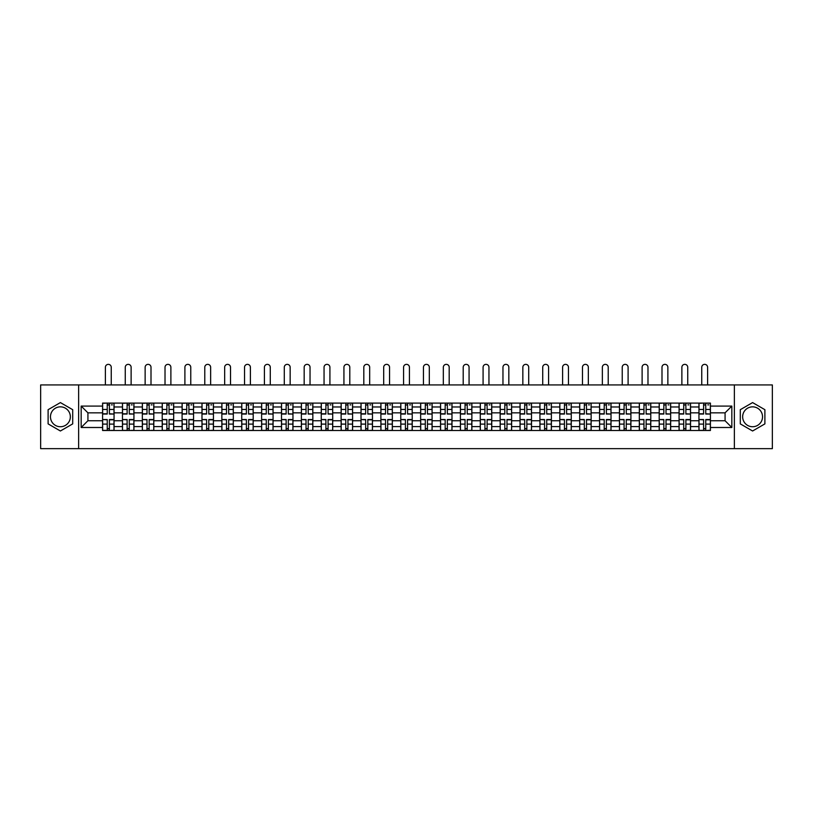 <?xml version="1.0" encoding="UTF-8"?>
<svg xmlns="http://www.w3.org/2000/svg" width="813" height="813" viewBox="0 0 813 813"><rect width="100%" height="100%" fill="white"/><g stroke="black" fill="none" stroke-linecap="round" stroke-linejoin="round"><path stroke-width="1.22" d="M60.406 426.734A9.939 9.939 0 0 1 50.467 416.795A9.939 9.939 0 0 1 60.406 406.846A9.939 9.939 0 0 1 70.345 416.795A9.939 9.939 0 0 1 60.406 426.734M752.594 426.734A9.939 9.939 0 0 1 742.655 416.795A9.939 9.939 0 0 1 752.594 406.846A9.939 9.939 0 0 1 762.533 416.795A9.939 9.939 0 0 1 752.594 426.734M734.373 448.644L772.35 448.644L772.35 384.935L40.65 384.935L40.65 448.644L734.373 448.644L734.373 384.935M122.458 430.494L122.458 406.978L114.054 406.978L114.054 430.494M114.054 406.978L114.054 403.096M122.458 406.978L122.458 403.096M133.932 403.096L133.932 430.494M142.336 430.494L142.336 403.096M153.809 403.096L153.809 430.494M162.214 430.494L162.214 403.096M173.687 403.096L173.687 430.494M182.092 430.494L182.092 403.096M193.565 403.096L193.565 430.494M201.98 430.494L201.98 403.096M213.443 403.096L213.443 430.494M221.858 430.494L221.858 403.096M233.321 403.096L233.321 430.494M241.735 430.494L241.735 403.096M253.199 403.096L253.199 430.494M261.613 430.494L261.613 403.096M273.077 403.096L273.077 430.494M281.491 430.494L281.491 403.096M292.965 403.096L292.965 430.494M301.369 430.494L301.369 403.096M312.842 403.096L312.842 430.494M321.247 430.494L321.247 403.096M332.72 403.096L332.72 430.494M341.125 430.494L341.125 403.096M352.598 403.096L352.598 430.494M361.013 430.494L361.013 403.096M372.476 403.096L372.476 430.494M380.891 430.494L380.891 403.096M392.354 403.096L392.354 430.494M400.768 430.494L400.768 403.096M412.232 403.096L412.232 430.494M420.646 430.494L420.646 403.096M432.11 403.096L432.11 430.494M440.524 430.494L440.524 403.096M451.987 403.096L451.987 430.494M460.402 430.494L460.402 403.096M471.875 403.096L471.875 430.494M480.28 430.494L480.28 403.096M491.753 403.096L491.753 430.494M500.158 430.494L500.158 403.096M511.631 403.096L511.631 430.494M520.035 430.494L520.035 403.096M531.509 403.096L531.509 430.494M539.923 430.494L539.923 403.096M551.387 403.096L551.387 430.494M559.801 430.494L559.801 403.096M571.265 403.096L571.265 430.494M579.679 430.494L579.679 403.096M591.142 403.096L591.142 430.494M599.557 430.494L599.557 403.096M611.02 403.096L611.02 430.494M619.435 430.494L619.435 403.096M630.908 403.096L630.908 430.494M639.313 430.494L639.313 403.096M650.786 403.096L650.786 430.494M659.191 430.494L659.191 403.096M670.664 403.096L670.664 430.494M679.068 430.494L679.068 403.096M690.542 403.096L690.542 430.494M698.946 430.494L698.946 403.096M698.946 420.738L690.542 420.738M679.068 420.738L670.664 420.738M659.191 420.738L650.786 420.738M639.313 420.738L630.908 420.738M619.435 420.738L611.02 420.738M599.557 420.738L591.142 420.738M579.679 420.738L571.265 420.738M559.801 420.738L551.387 420.738M539.923 420.738L531.509 420.738M520.035 420.738L511.631 420.738M500.158 420.738L491.753 420.738M480.28 420.738L471.875 420.738M460.402 420.738L451.987 420.738M440.524 420.738L432.11 420.738M420.646 420.738L412.232 420.738M400.768 420.738L392.354 420.738M380.891 420.738L372.476 420.738M361.013 420.738L352.598 420.738M341.125 420.738L332.72 420.738M321.247 420.738L312.842 420.738M301.369 420.738L292.965 420.738M281.491 420.738L273.077 420.738M261.613 420.738L253.199 420.738M241.735 420.738L233.321 420.738M221.858 420.738L213.443 420.738M201.98 420.738L193.565 420.738M182.092 420.738L173.687 420.738M162.214 420.738L153.809 420.738M142.336 420.738L133.932 420.738M122.458 420.738L114.054 420.738M698.946 412.841L690.542 412.841M679.068 412.841L670.664 412.841M659.191 412.841L650.786 412.841M639.313 412.841L630.908 412.841M619.435 412.841L611.02 412.841M599.557 412.841L591.142 412.841M579.679 412.841L571.265 412.841M559.801 412.841L551.387 412.841M539.923 412.841L531.509 412.841M520.035 412.841L511.631 412.841M500.158 412.841L491.753 412.841M480.28 412.841L471.875 412.841M460.402 412.841L451.987 412.841M440.524 412.841L432.11 412.841M420.646 412.841L412.232 412.841M400.768 412.841L392.354 412.841M380.891 412.841L372.476 412.841M361.013 412.841L352.598 412.841M341.125 412.841L332.72 412.841M321.247 412.841L312.842 412.841M301.369 412.841L292.965 412.841M281.491 412.841L273.077 412.841M261.613 412.841L253.199 412.841M241.735 412.841L233.321 412.841M221.858 412.841L213.443 412.841M201.98 412.841L193.565 412.841M182.092 412.841L173.687 412.841M162.214 412.841L153.809 412.841M142.336 412.841L133.932 412.841M122.458 412.841L114.054 412.841M87.926 420.738L102.58 420.738L102.58 412.841L87.926 412.841L87.926 420.738L81.168 427.496L81.168 406.083L102.58 406.083L102.58 412.841M710.42 412.841L710.42 420.738L725.074 420.738L725.074 412.841L710.42 412.841L710.42 403.096L102.58 403.096L102.58 406.083M710.42 406.083L731.832 406.083L731.832 427.496L710.42 427.496L710.42 420.738M102.58 420.738L102.58 430.494L710.42 430.494L710.42 427.496M102.58 427.496L81.168 427.496M78.627 448.644L78.627 384.935M72.703 409.691L60.406 402.587L48.109 409.691L48.109 423.888L60.406 430.992L72.703 423.888L72.703 409.691M764.891 409.691L752.594 402.587L740.297 409.691L740.297 423.888L752.594 430.992L764.891 423.888L764.891 409.691M109.399 428.573L107.235 428.573M107.235 405.006L109.399 405.006M129.277 428.573L127.113 428.573M127.113 405.006L129.277 405.006M149.155 428.573L146.99 428.573M146.99 405.006L149.155 405.006M169.033 428.573L166.868 428.573M166.868 405.006L169.033 405.006M188.911 428.573L186.746 428.573M186.746 405.006L188.911 405.006M208.789 428.573L206.624 428.573M206.624 405.006L208.789 405.006M228.677 428.573L226.502 428.573M226.502 405.006L228.677 405.006M248.554 428.573L246.39 428.573M246.39 405.006L248.554 405.006M268.432 428.573L266.268 428.573M266.268 405.006L268.432 405.006M288.31 428.573L286.146 428.573M286.146 405.006L288.31 405.006M308.188 428.573L306.023 428.573M306.023 405.006L308.188 405.006M328.066 428.573L325.901 428.573M325.901 405.006L328.066 405.006M347.944 428.573L345.779 428.573M345.779 405.006L347.944 405.006M367.822 428.573L365.657 428.573M365.657 405.006L367.822 405.006M387.699 428.573L385.535 428.573M385.535 405.006L387.699 405.006M407.587 428.573L405.413 428.573M405.413 405.006L407.587 405.006M427.465 428.573L425.301 428.573M425.301 405.006L427.465 405.006M447.343 428.573L445.178 428.573M445.178 405.006L447.343 405.006M467.221 428.573L465.056 428.573M465.056 405.006L467.221 405.006M487.099 428.573L484.934 428.573M484.934 405.006L487.099 405.006M506.977 428.573L504.812 428.573M504.812 405.006L506.977 405.006M526.854 428.573L524.69 428.573M524.69 405.006L526.854 405.006M546.732 428.573L544.568 428.573M544.568 405.006L546.732 405.006M566.61 428.573L564.446 428.573M564.446 405.006L566.61 405.006M586.498 428.573L584.323 428.573M584.323 405.006L586.498 405.006M606.376 428.573L604.211 428.573M604.211 405.006L606.376 405.006M626.254 428.573L624.089 428.573M624.089 405.006L626.254 405.006M646.132 428.573L643.967 428.573M643.967 405.006L646.132 405.006M666.01 428.573L663.845 428.573M663.845 405.006L666.01 405.006M685.887 428.573L683.723 428.573M683.723 405.006L685.887 405.006M705.765 428.573L703.601 428.573M703.601 405.006L705.765 405.006M81.168 406.083L87.926 412.841M725.074 420.738L731.832 427.496M725.074 412.841L731.832 406.083M111.249 384.935L111.249 367.283A2.927 2.927 0 0 0 108.312 364.356A2.927 2.927 0 0 0 105.385 367.283L105.385 384.935M109.399 413.776L113.983 414.051L109.399 414.051L109.399 403.218L113.983 403.218L111.442 403.218M113.983 413.776L113.983 403.218M107.235 404.874L109.399 404.874M111.442 404.874L112.326 404.874M105.192 403.218L102.641 403.218L102.641 414.051L107.235 414.051L107.235 403.218L111.249 403.096M102.641 403.218L105.385 403.096M107.235 419.803L102.641 419.528L107.235 419.528L107.235 430.362L102.641 430.362L105.192 430.362M102.641 419.803L102.641 430.362M109.399 428.705L107.235 428.705M111.442 430.362L113.983 430.362L113.983 419.528L109.399 419.528L109.399 430.362L105.385 430.362M113.983 430.362L111.249 430.362M131.127 384.935L131.127 367.283A2.927 2.927 0 0 0 128.19 364.356A2.927 2.927 0 0 0 125.263 367.283L125.263 384.935M129.277 413.776L133.86 414.051L129.277 414.051L129.277 403.218L133.86 403.218L131.32 403.218M133.86 413.776L133.86 403.218M127.113 404.874L129.277 404.874M131.32 404.874L132.204 404.874M125.07 403.218L122.519 403.218L122.519 414.051L127.113 414.051L127.113 403.218L131.127 403.096M122.519 403.218L125.263 403.096M151.005 384.935L151.005 367.283A2.927 2.927 0 0 0 148.078 364.356A2.927 2.927 0 0 0 145.141 367.283L145.141 384.935M149.155 413.776L153.748 414.051L149.155 414.051L149.155 403.218L153.748 403.218L151.198 403.218M153.748 413.776L153.748 403.218M146.99 404.874L149.155 404.874M151.198 404.874L152.092 404.874M144.948 403.218L142.407 403.218L142.407 414.051L146.99 414.051L146.99 403.218L151.005 403.096M142.407 403.218L145.141 403.096M127.113 419.803L122.519 419.528L127.113 419.528L127.113 430.362L122.519 430.362L125.07 430.362M122.519 419.803L122.519 430.362M129.277 428.705L127.113 428.705M131.32 430.362L133.86 430.362L133.86 419.528L129.277 419.528L129.277 430.362L125.263 430.362M133.86 430.362L131.127 430.362M146.99 419.803L142.407 419.528L146.99 419.528L146.99 430.362L142.407 430.362L144.948 430.362M142.407 419.803L142.407 430.362M149.155 428.705L146.99 428.705M151.198 430.362L153.748 430.362L153.748 419.528L149.155 419.528L149.155 430.362L145.141 430.362M153.748 430.362L151.005 430.362M170.882 384.935L170.882 367.283A2.927 2.927 0 0 0 167.956 364.356A2.927 2.927 0 0 0 165.019 367.283L165.019 384.935M169.033 413.776L173.626 414.051L169.033 414.051L169.033 403.218L173.626 403.218L171.076 403.218M173.626 413.776L173.626 403.218M166.868 404.874L169.033 404.874M171.076 404.874L171.97 404.874M164.826 403.218L162.285 403.218L162.285 414.051L166.868 414.051L166.868 403.218L170.882 403.096M162.285 403.218L165.019 403.096M190.76 384.935L190.76 367.283A2.927 2.927 0 0 0 187.833 364.356A2.927 2.927 0 0 0 184.897 367.283L184.897 384.935M188.911 413.776L193.504 414.051L188.911 414.051L188.911 403.218L193.504 403.218L190.953 403.218M193.504 413.776L193.504 403.218M186.746 404.874L188.911 404.874M190.953 404.874L191.848 404.874M184.714 403.218L182.163 403.218L182.163 414.051L186.746 414.051L186.746 403.218L190.76 403.096M182.163 403.218L184.897 403.096M210.638 384.935L210.638 367.283A2.927 2.927 0 0 0 207.711 364.356A2.927 2.927 0 0 0 204.774 367.283L204.774 384.935M208.789 413.776L213.382 414.051L208.789 414.051L208.789 403.218L213.382 403.218L210.831 403.218M213.382 413.776L213.382 403.218M206.624 404.874L208.789 404.874M210.831 404.874L211.726 404.874M204.591 403.218L202.041 403.218L202.041 414.051L206.624 414.051L206.624 403.218L210.638 403.096M202.041 403.218L204.774 403.096M166.868 419.803L162.285 419.528L166.868 419.528L166.868 430.362L162.285 430.362L164.826 430.362M162.285 419.803L162.285 430.362M169.033 428.705L166.868 428.705M171.076 430.362L173.626 430.362L173.626 419.528L169.033 419.528L169.033 430.362L165.019 430.362M173.626 430.362L170.882 430.362M186.746 419.803L182.163 419.528L186.746 419.528L186.746 430.362L182.163 430.362L184.714 430.362M182.163 419.803L182.163 430.362M188.911 428.705L186.746 428.705M190.953 430.362L193.504 430.362L193.504 419.528L188.911 419.528L188.911 430.362L184.897 430.362M193.504 430.362L190.76 430.362M206.624 419.803L202.041 419.528L206.624 419.528L206.624 430.362L202.041 430.362L204.591 430.362M202.041 419.803L202.041 430.362M208.789 428.705L206.624 428.705M210.831 430.362L213.382 430.362L213.382 419.528L208.789 419.528L208.789 430.362L204.774 430.362M213.382 430.362L210.638 430.362M230.516 384.935L230.516 367.283A2.927 2.927 0 0 0 227.589 364.356A2.927 2.927 0 0 0 224.662 367.283L224.662 384.935M228.677 413.776L233.26 414.051L228.677 414.051L228.677 403.218L233.26 403.218L230.709 403.218M233.26 413.776L233.26 403.218M226.502 404.874L228.677 404.874M230.709 404.874L231.603 404.874M224.469 403.218L221.919 403.218L221.919 414.051L226.502 414.051L226.502 403.218L230.516 403.096M221.919 403.218L224.662 403.096M226.502 419.803L221.919 419.528L226.502 419.528L226.502 430.362L221.919 430.362L224.469 430.362M221.919 419.803L221.919 430.362M228.677 428.705L226.502 428.705M230.709 430.362L233.26 430.362L233.26 419.528L228.677 419.528L228.677 430.362L224.662 430.362M233.26 430.362L230.516 430.362M250.394 384.935L250.394 367.283A2.927 2.927 0 0 0 247.467 364.356A2.927 2.927 0 0 0 244.54 367.283L244.54 384.935M248.554 413.776L253.138 414.051L248.554 414.051L248.554 403.218L253.138 403.218L250.587 403.218M253.138 413.776L253.138 403.218M246.39 404.874L248.554 404.874M250.587 404.874L251.481 404.874M244.347 403.218L241.796 403.218L241.796 414.051L246.39 414.051L246.39 403.218L250.394 403.096M241.796 403.218L244.54 403.096M246.39 419.803L241.796 419.528L246.39 419.528L246.39 430.362L241.796 430.362L244.347 430.362M241.796 419.803L241.796 430.362M248.554 428.705L246.39 428.705M250.587 430.362L253.138 430.362L253.138 419.528L248.554 419.528L248.554 430.362L244.54 430.362M253.138 430.362L250.394 430.362M270.282 384.935L270.282 367.283A2.927 2.927 0 0 0 267.345 364.356A2.927 2.927 0 0 0 264.418 367.283L264.418 384.935M268.432 413.776L273.016 414.051L268.432 414.051L268.432 403.218L273.016 403.218L270.465 403.218M273.016 413.776L273.016 403.218M266.268 404.874L268.432 404.874M270.465 404.874L271.359 404.874M264.225 403.218L261.674 403.218L261.674 414.051L266.268 414.051L266.268 403.218L270.282 403.096M261.674 403.218L264.418 403.096M266.268 419.803L261.674 419.528L266.268 419.528L266.268 430.362L261.674 430.362L264.225 430.362M261.674 419.803L261.674 430.362M268.432 428.705L266.268 428.705M270.465 430.362L273.016 430.362L273.016 419.528L268.432 419.528L268.432 430.362L264.418 430.362M273.016 430.362L270.282 430.362M290.16 384.935L290.16 367.283A2.927 2.927 0 0 0 287.223 364.356A2.927 2.927 0 0 0 284.296 367.283L284.296 384.935M288.31 413.776L292.893 414.051L288.31 414.051L288.31 403.218L292.893 403.218L290.353 403.218M292.893 413.776L292.893 403.218M286.146 404.874L288.31 404.874M290.353 404.874L291.237 404.874M284.103 403.218L281.552 403.218L281.552 414.051L286.146 414.051L286.146 403.218L290.16 403.096M281.552 403.218L284.296 403.096M286.146 419.803L281.552 419.528L286.146 419.528L286.146 430.362L281.552 430.362L284.103 430.362M281.552 419.803L281.552 430.362M288.31 428.705L286.146 428.705M290.353 430.362L292.893 430.362L292.893 419.528L288.31 419.528L288.31 430.362L284.296 430.362M292.893 430.362L290.16 430.362M310.038 384.935L310.038 367.283A2.927 2.927 0 0 0 307.101 364.356A2.927 2.927 0 0 0 304.174 367.283L304.174 384.935M308.188 413.776L312.771 414.051L308.188 414.051L308.188 403.218L312.771 403.218L310.231 403.218M312.771 413.776L312.771 403.218M306.023 404.874L308.188 404.874M310.231 404.874L311.115 404.874M303.981 403.218L301.43 403.218L301.43 414.051L306.023 414.051L306.023 403.218L310.038 403.096M301.43 403.218L304.174 403.096M306.023 419.803L301.43 419.528L306.023 419.528L306.023 430.362L301.43 430.362L303.981 430.362M301.43 419.803L301.43 430.362M308.188 428.705L306.023 428.705M310.231 430.362L312.771 430.362L312.771 419.528L308.188 419.528L308.188 430.362L304.174 430.362M312.771 430.362L310.038 430.362M329.915 384.935L329.915 367.283A2.927 2.927 0 0 0 326.989 364.356A2.927 2.927 0 0 0 324.052 367.283L324.052 384.935M328.066 413.776L332.659 414.051L328.066 414.051L328.066 403.218L332.659 403.218L330.108 403.218M332.659 413.776L332.659 403.218M325.901 404.874L328.066 404.874M330.108 404.874L331.003 404.874M323.859 403.218L321.318 403.218L321.318 414.051L325.901 414.051L325.901 403.218L329.915 403.096M321.318 403.218L324.052 403.096M325.901 419.803L321.318 419.528L325.901 419.528L325.901 430.362L321.318 430.362L323.859 430.362M321.318 419.803L321.318 430.362M328.066 428.705L325.901 428.705M330.108 430.362L332.659 430.362L332.659 419.528L328.066 419.528L328.066 430.362L324.052 430.362M332.659 430.362L329.915 430.362M349.793 384.935L349.793 367.283A2.927 2.927 0 0 0 346.866 364.356A2.927 2.927 0 0 0 343.929 367.283L343.929 384.935M347.944 413.776L352.537 414.051L347.944 414.051L347.944 403.218L352.537 403.218L349.986 403.218M352.537 413.776L352.537 403.218M345.779 404.874L347.944 404.874M349.986 404.874L350.881 404.874M343.736 403.218L341.196 403.218L341.196 414.051L345.779 414.051L345.779 403.218L349.793 403.096M341.196 403.218L343.929 403.096M345.779 419.803L341.196 419.528L345.779 419.528L345.779 430.362L341.196 430.362L343.736 430.362M341.196 419.803L341.196 430.362M347.944 428.705L345.779 428.705M349.986 430.362L352.537 430.362L352.537 419.528L347.944 419.528L347.944 430.362L343.929 430.362M352.537 430.362L349.793 430.362M369.671 384.935L369.671 367.283A2.927 2.927 0 0 0 366.744 364.356A2.927 2.927 0 0 0 363.807 367.283L363.807 384.935M367.822 413.776L372.415 414.051L367.822 414.051L367.822 403.218L372.415 403.218L369.864 403.218M372.415 413.776L372.415 403.218M365.657 404.874L367.822 404.874M369.864 404.874L370.758 404.874M363.624 403.218L361.074 403.218L361.074 414.051L365.657 414.051L365.657 403.218L369.671 403.096M361.074 403.218L363.807 403.096M365.657 419.803L361.074 419.528L365.657 419.528L365.657 430.362L361.074 430.362L363.624 430.362M361.074 419.803L361.074 430.362M367.822 428.705L365.657 428.705M369.864 430.362L372.415 430.362L372.415 419.528L367.822 419.528L367.822 430.362L363.807 430.362M372.415 430.362L369.671 430.362M389.549 384.935L389.549 367.283A2.927 2.927 0 0 0 386.622 364.356A2.927 2.927 0 0 0 383.685 367.283L383.685 384.935M387.699 413.776L392.293 414.051L387.699 414.051L387.699 403.218L392.293 403.218L389.742 403.218M392.293 413.776L392.293 403.218M385.535 404.874L387.699 404.874M389.742 404.874L390.636 404.874M383.502 403.218L380.951 403.218L380.951 414.051L385.535 414.051L385.535 403.218L389.549 403.096M380.951 403.218L383.685 403.096M385.535 419.803L380.951 419.528L385.535 419.528L385.535 430.362L380.951 430.362L383.502 430.362M380.951 419.803L380.951 430.362M387.699 428.705L385.535 428.705M389.742 430.362L392.293 430.362L392.293 419.528L387.699 419.528L387.699 430.362L383.685 430.362M392.293 430.362L389.549 430.362M409.427 384.935L409.427 367.283A2.927 2.927 0 0 0 406.5 364.356A2.927 2.927 0 0 0 403.573 367.283L403.573 384.935M407.587 413.776L412.171 414.051L407.587 414.051L407.587 403.218L412.171 403.218L409.62 403.218M412.171 413.776L412.171 403.218M405.413 404.874L407.587 404.874M409.62 404.874L410.514 404.874M403.38 403.218L400.829 403.218L400.829 414.051L405.413 414.051L405.413 403.218L409.427 403.096M400.829 403.218L403.573 403.096M405.413 419.803L400.829 419.528L405.413 419.528L405.413 430.362L400.829 430.362L403.38 430.362M400.829 419.803L400.829 430.362M407.587 428.705L405.413 428.705M409.62 430.362L412.171 430.362L412.171 419.528L407.587 419.528L407.587 430.362L403.573 430.362M412.171 430.362L409.427 430.362M429.315 384.935L429.315 367.283A2.927 2.927 0 0 0 426.378 364.356A2.927 2.927 0 0 0 423.451 367.283L423.451 384.935M427.465 413.776L432.049 414.051L427.465 414.051L427.465 403.218L432.049 403.218L429.498 403.218M432.049 413.776L432.049 403.218M425.301 404.874L427.465 404.874M429.498 404.874L430.392 404.874M423.258 403.218L420.707 403.218L420.707 414.051L425.301 414.051L425.301 403.218L429.315 403.096M420.707 403.218L423.451 403.096M425.301 419.803L420.707 419.528L425.301 419.528L425.301 430.362L420.707 430.362L423.258 430.362M420.707 419.803L420.707 430.362M427.465 428.705L425.301 428.705M429.498 430.362L432.049 430.362L432.049 419.528L427.465 419.528L427.465 430.362L423.451 430.362M432.049 430.362L429.315 430.362M449.193 384.935L449.193 367.283A2.927 2.927 0 0 0 446.256 364.356A2.927 2.927 0 0 0 443.329 367.283L443.329 384.935M447.343 413.776L451.926 414.051L447.343 414.051L447.343 403.218L451.926 403.218L449.376 403.218M451.926 413.776L451.926 403.218M445.178 404.874L447.343 404.874M449.376 404.874L450.27 404.874M443.136 403.218L440.585 403.218L440.585 414.051L445.178 414.051L445.178 403.218L449.193 403.096M440.585 403.218L443.329 403.096M445.178 419.803L440.585 419.528L445.178 419.528L445.178 430.362L440.585 430.362L443.136 430.362M440.585 419.803L440.585 430.362M447.343 428.705L445.178 428.705M449.376 430.362L451.926 430.362L451.926 419.528L447.343 419.528L447.343 430.362L443.329 430.362M451.926 430.362L449.193 430.362M469.071 384.935L469.071 367.283A2.927 2.927 0 0 0 466.134 364.356A2.927 2.927 0 0 0 463.207 367.283L463.207 384.935M467.221 413.776L471.804 414.051L467.221 414.051L467.221 403.218L471.804 403.218L469.264 403.218M471.804 413.776L471.804 403.218M465.056 404.874L467.221 404.874M469.264 404.874L470.148 404.874M463.014 403.218L460.463 403.218L460.463 414.051L465.056 414.051L465.056 403.218L469.071 403.096M460.463 403.218L463.207 403.096M465.056 419.803L460.463 419.528L465.056 419.528L465.056 430.362L460.463 430.362L463.014 430.362M460.463 419.803L460.463 430.362M467.221 428.705L465.056 428.705M469.264 430.362L471.804 430.362L471.804 419.528L467.221 419.528L467.221 430.362L463.207 430.362M471.804 430.362L469.071 430.362M488.948 384.935L488.948 367.283A2.927 2.927 0 0 0 486.011 364.356A2.927 2.927 0 0 0 483.085 367.283L483.085 384.935M487.099 413.776L491.682 414.051L487.099 414.051L487.099 403.218L491.682 403.218L489.141 403.218M491.682 413.776L491.682 403.218M484.934 404.874L487.099 404.874M489.141 404.874L490.026 404.874M482.892 403.218L480.341 403.218L480.341 414.051L484.934 414.051L484.934 403.218L488.948 403.096M480.341 403.218L483.085 403.096M484.934 419.803L480.341 419.528L484.934 419.528L484.934 430.362L480.341 430.362L482.892 430.362M480.341 419.803L480.341 430.362M487.099 428.705L484.934 428.705M489.141 430.362L491.682 430.362L491.682 419.528L487.099 419.528L487.099 430.362L483.085 430.362M491.682 430.362L488.948 430.362M508.826 384.935L508.826 367.283A2.927 2.927 0 0 0 505.899 364.356A2.927 2.927 0 0 0 502.962 367.283L502.962 384.935M506.977 413.776L511.57 414.051L506.977 414.051L506.977 403.218L511.57 403.218L509.019 403.218M511.57 413.776L511.57 403.218M504.812 404.874L506.977 404.874M509.019 404.874L509.914 404.874M502.769 403.218L500.229 403.218L500.229 414.051L504.812 414.051L504.812 403.218L508.826 403.096M500.229 403.218L502.962 403.096M504.812 419.803L500.229 419.528L504.812 419.528L504.812 430.362L500.229 430.362L502.769 430.362M500.229 419.803L500.229 430.362M506.977 428.705L504.812 428.705M509.019 430.362L511.57 430.362L511.57 419.528L506.977 419.528L506.977 430.362L502.962 430.362M511.57 430.362L508.826 430.362M528.704 384.935L528.704 367.283A2.927 2.927 0 0 0 525.777 364.356A2.927 2.927 0 0 0 522.84 367.283L522.84 384.935M526.854 413.776L531.448 414.051L526.854 414.051L526.854 403.218L531.448 403.218L528.897 403.218M531.448 413.776L531.448 403.218M524.69 404.874L526.854 404.874M528.897 404.874L529.791 404.874M522.647 403.218L520.107 403.218L520.107 414.051L524.69 414.051L524.69 403.218L528.704 403.096M520.107 403.218L522.84 403.096M524.69 419.803L520.107 419.528L524.69 419.528L524.69 430.362L520.107 430.362L522.647 430.362M520.107 419.803L520.107 430.362M526.854 428.705L524.69 428.705M528.897 430.362L531.448 430.362L531.448 419.528L526.854 419.528L526.854 430.362L522.84 430.362M531.448 430.362L528.704 430.362M548.582 384.935L548.582 367.283A2.927 2.927 0 0 0 545.655 364.356A2.927 2.927 0 0 0 542.718 367.283L542.718 384.935M546.732 413.776L551.326 414.051L546.732 414.051L546.732 403.218L551.326 403.218L548.775 403.218M551.326 413.776L551.326 403.218M544.568 404.874L546.732 404.874M548.775 404.874L549.669 404.874M542.535 403.218L539.984 403.218L539.984 414.051L544.568 414.051L544.568 403.218L548.582 403.096M539.984 403.218L542.718 403.096M544.568 419.803L539.984 419.528L544.568 419.528L544.568 430.362L539.984 430.362L542.535 430.362M539.984 419.803L539.984 430.362M546.732 428.705L544.568 428.705M548.775 430.362L551.326 430.362L551.326 419.528L546.732 419.528L546.732 430.362L542.718 430.362M551.326 430.362L548.582 430.362M568.46 384.935L568.46 367.283A2.927 2.927 0 0 0 565.533 364.356A2.927 2.927 0 0 0 562.606 367.283L562.606 384.935M566.61 413.776L571.204 414.051L566.61 414.051L566.61 403.218L571.204 403.218L568.653 403.218M571.204 413.776L571.204 403.218M564.446 404.874L566.61 404.874M568.653 404.874L569.547 404.874M562.413 403.218L559.862 403.218L559.862 414.051L564.446 414.051L564.446 403.218L568.46 403.096M559.862 403.218L562.606 403.096M564.446 419.803L559.862 419.528L564.446 419.528L564.446 430.362L559.862 430.362L562.413 430.362M559.862 419.803L559.862 430.362M566.61 428.705L564.446 428.705M568.653 430.362L571.204 430.362L571.204 419.528L566.61 419.528L566.61 430.362L562.606 430.362M571.204 430.362L568.46 430.362M588.338 384.935L588.338 367.283A2.927 2.927 0 0 0 585.411 364.356A2.927 2.927 0 0 0 582.484 367.283L582.484 384.935M586.498 413.776L591.081 414.051L586.498 414.051L586.498 403.218L591.081 403.218L588.531 403.218M591.081 413.776L591.081 403.218M584.323 404.874L586.498 404.874M588.531 404.874L589.425 404.874M582.291 403.218L579.74 403.218L579.74 414.051L584.323 414.051L584.323 403.218L588.338 403.096M579.74 403.218L582.484 403.096M584.323 419.803L579.74 419.528L584.323 419.528L584.323 430.362L579.74 430.362L582.291 430.362M579.74 419.803L579.74 430.362M586.498 428.705L584.323 428.705M588.531 430.362L591.081 430.362L591.081 419.528L586.498 419.528L586.498 430.362L582.484 430.362M591.081 430.362L588.338 430.362M608.226 384.935L608.226 367.283A2.927 2.927 0 0 0 605.289 364.356A2.927 2.927 0 0 0 602.362 367.283L602.362 384.935M606.376 413.776L610.959 414.051L606.376 414.051L606.376 403.218L610.959 403.218L608.409 403.218M610.959 413.776L610.959 403.218M604.211 404.874L606.376 404.874M608.409 404.874L609.303 404.874M602.169 403.218L599.618 403.218L599.618 414.051L604.211 414.051L604.211 403.218L608.226 403.096M599.618 403.218L602.362 403.096M604.211 419.803L599.618 419.528L604.211 419.528L604.211 430.362L599.618 430.362L602.169 430.362M599.618 419.803L599.618 430.362M606.376 428.705L604.211 428.705M608.409 430.362L610.959 430.362L610.959 419.528L606.376 419.528L606.376 430.362L602.362 430.362M610.959 430.362L608.226 430.362M628.103 384.935L628.103 367.283A2.927 2.927 0 0 0 625.167 364.356A2.927 2.927 0 0 0 622.24 367.283L622.24 384.935M626.254 413.776L630.837 414.051L626.254 414.051L626.254 403.218L630.837 403.218L628.286 403.218M630.837 413.776L630.837 403.218M624.089 404.874L626.254 404.874M628.286 404.874L629.181 404.874M622.047 403.218L619.496 403.218L619.496 414.051L624.089 414.051L624.089 403.218L628.103 403.096M619.496 403.218L622.24 403.096M624.089 419.803L619.496 419.528L624.089 419.528L624.089 430.362L619.496 430.362L622.047 430.362M619.496 419.803L619.496 430.362M626.254 428.705L624.089 428.705M628.286 430.362L630.837 430.362L630.837 419.528L626.254 419.528L626.254 430.362L622.24 430.362M630.837 430.362L628.103 430.362M647.981 384.935L647.981 367.283A2.927 2.927 0 0 0 645.044 364.356A2.927 2.927 0 0 0 642.118 367.283L642.118 384.935M646.132 413.776L650.715 414.051L646.132 414.051L646.132 403.218L650.715 403.218L648.174 403.218M650.715 413.776L650.715 403.218M643.967 404.874L646.132 404.874M648.174 404.874L649.059 404.874M641.924 403.218L639.374 403.218L639.374 414.051L643.967 414.051L643.967 403.218L647.981 403.096M639.374 403.218L642.118 403.096M643.967 419.803L639.374 419.528L643.967 419.528L643.967 430.362L639.374 430.362L641.924 430.362M639.374 419.803L639.374 430.362M646.132 428.705L643.967 428.705M648.174 430.362L650.715 430.362L650.715 419.528L646.132 419.528L646.132 430.362L642.118 430.362M650.715 430.362L647.981 430.362M667.859 384.935L667.859 367.283A2.927 2.927 0 0 0 664.922 364.356A2.927 2.927 0 0 0 661.995 367.283L661.995 384.935M666.01 413.776L670.593 414.051L666.01 414.051L666.01 403.218L670.593 403.218L668.052 403.218M670.593 413.776L670.593 403.218M663.845 404.874L666.01 404.874M668.052 404.874L668.936 404.874M661.802 403.218L659.252 403.218L659.252 414.051L663.845 414.051L663.845 403.218L667.859 403.096M659.252 403.218L661.995 403.096M663.845 419.803L659.252 419.528L663.845 419.528L663.845 430.362L659.252 430.362L661.802 430.362M659.252 419.803L659.252 430.362M666.01 428.705L663.845 428.705M668.052 430.362L670.593 430.362L670.593 419.528L666.01 419.528L666.01 430.362L661.995 430.362M670.593 430.362L667.859 430.362M687.737 384.935L687.737 367.283A2.927 2.927 0 0 0 684.81 364.356A2.927 2.927 0 0 0 681.873 367.283L681.873 384.935M685.887 413.776L690.481 414.051L685.887 414.051L685.887 403.218L690.481 403.218L687.93 403.218M690.481 413.776L690.481 403.218M683.723 404.874L685.887 404.874M687.93 404.874L688.824 404.874M681.68 403.218L679.14 403.218L679.14 414.051L683.723 414.051L683.723 403.218L687.737 403.096M679.14 403.218L681.873 403.096M683.723 419.803L679.14 419.528L683.723 419.528L683.723 430.362L679.14 430.362L681.68 430.362M679.14 419.803L679.14 430.362M685.887 428.705L683.723 428.705M687.93 430.362L690.481 430.362L690.481 419.528L685.887 419.528L685.887 430.362L681.873 430.362M690.481 430.362L687.737 430.362M707.615 384.935L707.615 367.283A2.927 2.927 0 0 0 704.688 364.356A2.927 2.927 0 0 0 701.751 367.283L701.751 384.935M705.765 413.776L710.359 414.051L705.765 414.051L705.765 403.218L710.359 403.218L707.808 403.218M710.359 413.776L710.359 403.218M703.601 404.874L705.765 404.874M707.808 404.874L708.702 404.874M701.558 403.218L699.017 403.218L699.017 414.051L703.601 414.051L703.601 403.218L707.615 403.096M699.017 403.218L701.751 403.096M703.601 419.803L699.017 419.528L703.601 419.528L703.601 430.362L699.017 430.362L701.558 430.362M699.017 419.803L699.017 430.362M705.765 428.705L703.601 428.705M707.808 430.362L710.359 430.362L710.359 419.528L705.765 419.528L705.765 430.362L701.751 430.362M710.359 430.362L707.615 430.362M679.068 406.978L670.664 406.978M659.191 406.978L650.786 406.978M639.313 406.978L630.908 406.978M619.435 406.978L611.02 406.978M599.557 406.978L591.142 406.978M579.679 406.978L571.265 406.978M559.801 406.978L551.387 406.978M539.923 406.978L531.509 406.978M520.035 406.978L511.631 406.978M500.158 406.978L491.753 406.978M480.28 406.978L471.875 406.978M460.402 406.978L451.987 406.978M440.524 406.978L432.11 406.978M420.646 406.978L412.232 406.978M400.768 406.978L392.354 406.978M380.891 406.978L372.476 406.978M361.013 406.978L352.598 406.978M341.125 406.978L332.72 406.978M321.247 406.978L312.842 406.978M301.369 406.978L292.965 406.978M281.491 406.978L273.077 406.978M261.613 406.978L253.199 406.978M241.735 406.978L233.321 406.978M221.858 406.978L213.443 406.978M201.98 406.978L193.565 406.978M182.092 406.978L173.687 406.978M162.214 406.978L153.809 406.978M142.336 406.978L133.932 406.978M698.946 406.978L690.542 406.978M679.068 426.601L670.664 426.601M659.191 426.601L650.786 426.601M639.313 426.601L630.908 426.601M619.435 426.601L611.02 426.601M599.557 426.601L591.142 426.601M579.679 426.601L571.265 426.601M559.801 426.601L551.387 426.601M539.923 426.601L531.509 426.601M520.035 426.601L511.631 426.601M500.158 426.601L491.753 426.601M480.28 426.601L471.875 426.601M460.402 426.601L451.987 426.601M440.524 426.601L432.11 426.601M420.646 426.601L412.232 426.601M400.768 426.601L392.354 426.601M380.891 426.601L372.476 426.601M361.013 426.601L352.598 426.601M341.125 426.601L332.72 426.601M321.247 426.601L312.842 426.601M301.369 426.601L292.965 426.601M281.491 426.601L273.077 426.601M261.613 426.601L253.199 426.601M241.735 426.601L233.321 426.601M221.858 426.601L213.443 426.601M201.98 426.601L193.565 426.601M182.092 426.601L173.687 426.601M162.214 426.601L153.809 426.601M142.336 426.601L133.932 426.601M122.458 426.601L114.054 426.601M698.946 426.601L690.542 426.601M109.399 409.478L113.983 409.478M102.641 413.776L107.235 413.776M102.641 409.478L107.235 409.478M107.235 424.101L102.641 424.101M113.983 419.803L109.399 419.803M113.983 424.101L109.399 424.101M129.277 409.478L133.86 409.478M122.519 413.776L127.113 413.776M122.519 409.478L127.113 409.478M149.155 409.478L153.748 409.478M142.407 413.776L146.99 413.776M142.407 409.478L146.99 409.478M127.113 424.101L122.519 424.101M133.86 419.803L129.277 419.803M133.86 424.101L129.277 424.101M146.99 424.101L142.407 424.101M153.748 419.803L149.155 419.803M153.748 424.101L149.155 424.101M169.033 409.478L173.626 409.478M162.285 413.776L166.868 413.776M162.285 409.478L166.868 409.478M188.911 409.478L193.504 409.478M182.163 413.776L186.746 413.776M182.163 409.478L186.746 409.478M208.789 409.478L213.382 409.478M202.041 413.776L206.624 413.776M202.041 409.478L206.624 409.478M166.868 424.101L162.285 424.101M173.626 419.803L169.033 419.803M173.626 424.101L169.033 424.101M186.746 424.101L182.163 424.101M193.504 419.803L188.911 419.803M193.504 424.101L188.911 424.101M206.624 424.101L202.041 424.101M213.382 419.803L208.789 419.803M213.382 424.101L208.789 424.101M228.677 409.478L233.26 409.478M221.919 413.776L226.502 413.776M221.919 409.478L226.502 409.478M226.502 424.101L221.919 424.101M233.26 419.803L228.677 419.803M233.26 424.101L228.677 424.101M248.554 409.478L253.138 409.478M241.796 413.776L246.39 413.776M241.796 409.478L246.39 409.478M246.39 424.101L241.796 424.101M253.138 419.803L248.554 419.803M253.138 424.101L248.554 424.101M268.432 409.478L273.016 409.478M261.674 413.776L266.268 413.776M261.674 409.478L266.268 409.478M266.268 424.101L261.674 424.101M273.016 419.803L268.432 419.803M273.016 424.101L268.432 424.101M288.31 409.478L292.893 409.478M281.552 413.776L286.146 413.776M281.552 409.478L286.146 409.478M286.146 424.101L281.552 424.101M292.893 419.803L288.31 419.803M292.893 424.101L288.31 424.101M308.188 409.478L312.771 409.478M301.43 413.776L306.023 413.776M301.43 409.478L306.023 409.478M306.023 424.101L301.43 424.101M312.771 419.803L308.188 419.803M312.771 424.101L308.188 424.101M328.066 409.478L332.659 409.478M321.318 413.776L325.901 413.776M321.318 409.478L325.901 409.478M325.901 424.101L321.318 424.101M332.659 419.803L328.066 419.803M332.659 424.101L328.066 424.101M347.944 409.478L352.537 409.478M341.196 413.776L345.779 413.776M341.196 409.478L345.779 409.478M345.779 424.101L341.196 424.101M352.537 419.803L347.944 419.803M352.537 424.101L347.944 424.101M367.822 409.478L372.415 409.478M361.074 413.776L365.657 413.776M361.074 409.478L365.657 409.478M365.657 424.101L361.074 424.101M372.415 419.803L367.822 419.803M372.415 424.101L367.822 424.101M387.699 409.478L392.293 409.478M380.951 413.776L385.535 413.776M380.951 409.478L385.535 409.478M385.535 424.101L380.951 424.101M392.293 419.803L387.699 419.803M392.293 424.101L387.699 424.101M407.587 409.478L412.171 409.478M400.829 413.776L405.413 413.776M400.829 409.478L405.413 409.478M405.413 424.101L400.829 424.101M412.171 419.803L407.587 419.803M412.171 424.101L407.587 424.101M427.465 409.478L432.049 409.478M420.707 413.776L425.301 413.776M420.707 409.478L425.301 409.478M425.301 424.101L420.707 424.101M432.049 419.803L427.465 419.803M432.049 424.101L427.465 424.101M447.343 409.478L451.926 409.478M440.585 413.776L445.178 413.776M440.585 409.478L445.178 409.478M445.178 424.101L440.585 424.101M451.926 419.803L447.343 419.803M451.926 424.101L447.343 424.101M467.221 409.478L471.804 409.478M460.463 413.776L465.056 413.776M460.463 409.478L465.056 409.478M465.056 424.101L460.463 424.101M471.804 419.803L467.221 419.803M471.804 424.101L467.221 424.101M487.099 409.478L491.682 409.478M480.341 413.776L484.934 413.776M480.341 409.478L484.934 409.478M484.934 424.101L480.341 424.101M491.682 419.803L487.099 419.803M491.682 424.101L487.099 424.101M506.977 409.478L511.57 409.478M500.229 413.776L504.812 413.776M500.229 409.478L504.812 409.478M504.812 424.101L500.229 424.101M511.57 419.803L506.977 419.803M511.57 424.101L506.977 424.101M526.854 409.478L531.448 409.478M520.107 413.776L524.69 413.776M520.107 409.478L524.69 409.478M524.69 424.101L520.107 424.101M531.448 419.803L526.854 419.803M531.448 424.101L526.854 424.101M546.732 409.478L551.326 409.478M539.984 413.776L544.568 413.776M539.984 409.478L544.568 409.478M544.568 424.101L539.984 424.101M551.326 419.803L546.732 419.803M551.326 424.101L546.732 424.101M566.61 409.478L571.204 409.478M559.862 413.776L564.446 413.776M559.862 409.478L564.446 409.478M564.446 424.101L559.862 424.101M571.204 419.803L566.61 419.803M571.204 424.101L566.61 424.101M586.498 409.478L591.081 409.478M579.74 413.776L584.323 413.776M579.74 409.478L584.323 409.478M584.323 424.101L579.74 424.101M591.081 419.803L586.498 419.803M591.081 424.101L586.498 424.101M606.376 409.478L610.959 409.478M599.618 413.776L604.211 413.776M599.618 409.478L604.211 409.478M604.211 424.101L599.618 424.101M610.959 419.803L606.376 419.803M610.959 424.101L606.376 424.101M626.254 409.478L630.837 409.478M619.496 413.776L624.089 413.776M619.496 409.478L624.089 409.478M624.089 424.101L619.496 424.101M630.837 419.803L626.254 419.803M630.837 424.101L626.254 424.101M646.132 409.478L650.715 409.478M639.374 413.776L643.967 413.776M639.374 409.478L643.967 409.478M643.967 424.101L639.374 424.101M650.715 419.803L646.132 419.803M650.715 424.101L646.132 424.101M666.01 409.478L670.593 409.478M659.252 413.776L663.845 413.776M659.252 409.478L663.845 409.478M663.845 424.101L659.252 424.101M670.593 419.803L666.01 419.803M670.593 424.101L666.01 424.101M685.887 409.478L690.481 409.478M679.14 413.776L683.723 413.776M679.14 409.478L683.723 409.478M683.723 424.101L679.14 424.101M690.481 419.803L685.887 419.803M690.481 424.101L685.887 424.101M705.765 409.478L710.359 409.478M699.017 413.776L703.601 413.776M699.017 409.478L703.601 409.478M703.601 424.101L699.017 424.101M710.359 419.803L705.765 419.803M710.359 424.101L705.765 424.101"/></g></svg>
